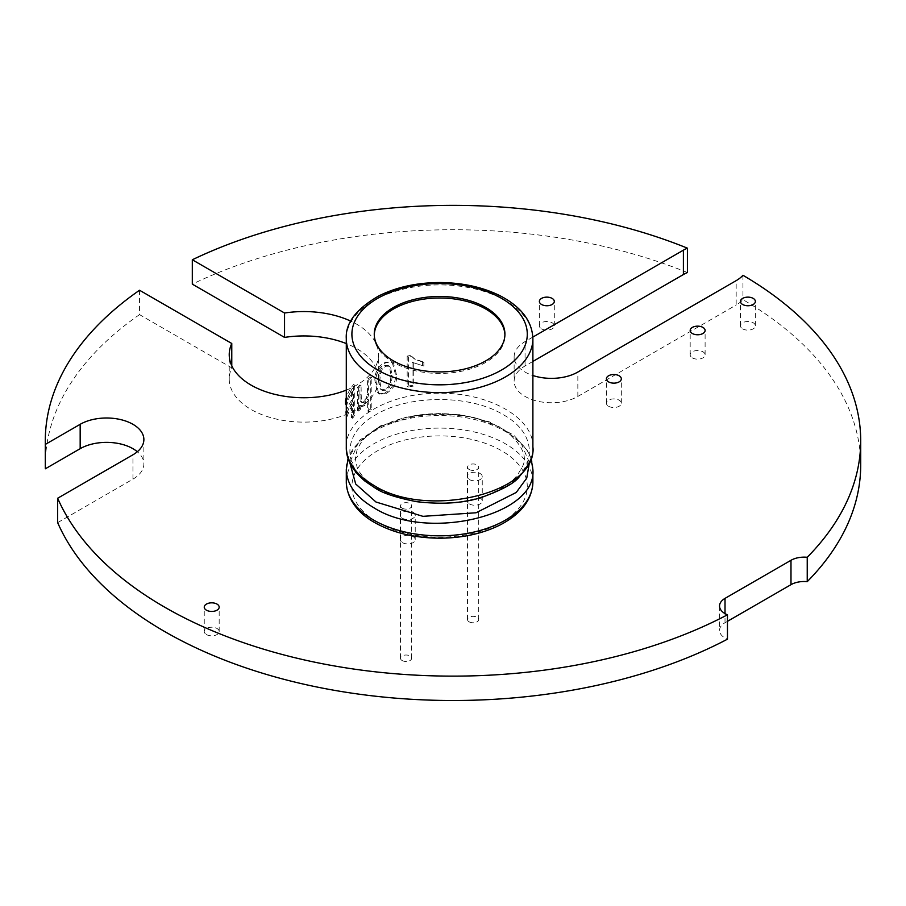 <?xml version="1.0" encoding="UTF-8"?>
<svg xmlns="http://www.w3.org/2000/svg" width="906" height="906" viewBox="0 0 906 906"><rect width="100%" height="100%" fill="white"/><g stroke="black" fill="none" stroke-linecap="round" stroke-linejoin="round"><path stroke-width="0.68" stroke-dasharray="4.53 3.4" d="M469.149 469.478A5.595 3.228 180 0 1 467.507 467.19A5.595 3.228 180 0 1 473.113 463.963A5.595 3.228 180 0 1 478.708 467.19A5.595 3.228 180 0 1 475.254 470.18A5.595 3.228 180 0 1 469.149 469.478M402.128 508.175A5.595 3.228 180 0 1 400.486 505.888A5.595 3.228 180 0 1 406.081 502.66A5.595 3.228 180 0 1 411.675 505.888A5.595 3.228 180 0 1 408.221 508.878A5.595 3.228 180 0 1 402.128 508.175M469.149 621.833A5.595 3.228 180 0 1 467.507 619.545A5.595 3.228 180 0 1 473.113 616.318A5.595 3.228 180 0 1 478.708 619.545A5.595 3.228 180 0 1 475.254 622.535A5.595 3.228 180 0 1 469.149 621.833M402.128 660.531A5.595 3.228 180 0 1 400.486 658.243A5.595 3.228 180 0 1 406.081 655.015A5.595 3.228 180 0 1 411.675 658.243A5.595 3.228 180 0 1 408.221 661.233A5.595 3.228 180 0 1 402.128 660.531M413.317 363.012L413.317 386.103L412.049 385.378A94.87 54.779 0 0 0 407.179 386.318L407.179 356.115L408.413 356.817A93.295 53.862 180 0 1 411.562 356.217L415.254 359.376L423.872 362.491L423.872 366.047L412.049 362.275L412.049 385.378M408.413 356.817L408.413 387.021A93.295 53.862 180 0 1 413.317 386.103M385.763 393.793L379.693 394.099L378.595 393.204L376.239 382.717C375.027 374.891 378.21 368.221 385.763 362.706L392.275 362.683L393.578 363.702L396.454 374.495C397.508 382.309 393.94 388.742 385.763 393.793L384.631 393.147L378.572 393.453L377.485 392.558L375.118 382.072C373.918 374.246 377.089 367.576 384.631 362.049L391.12 362.015L392.411 363.034L395.288 373.827C396.341 381.619 392.785 388.062 384.631 393.147M352.649 401.369A93.295 53.862 180 0 0 347.394 412.694L347.394 416.239A93.295 53.862 180 0 1 352.649 404.925L352.649 418.255A93.295 53.862 180 0 1 354.733 415.412L354.733 385.209A93.295 53.862 180 0 0 346.93 401.301L346.93 404.857A93.295 53.862 180 0 1 352.649 391.607L352.649 401.369L351.437 400.667L351.437 390.905A94.87 54.779 0 0 0 345.526 404.042M368.742 399.965L368.742 411.63A93.295 53.862 180 0 1 371.845 409.637L370.735 408.991A94.87 54.779 0 0 0 367.621 410.984L367.621 399.32L368.742 399.965M360.758 408.98L359.614 408.323L359.614 405.129L360.758 405.797L360.758 408.98A93.295 53.862 180 0 0 358.606 411.052L358.606 387.961A93.295 53.862 180 0 1 361.052 385.628L361.369 401.505L362.207 402.672L364.801 402.038L367.236 398.98L368.515 395.073L368.776 379.625A93.295 53.862 180 0 1 371.845 377.655L371.845 409.637M361.052 395.163L359.909 394.506L360.237 400.848L361.018 401.992L362.207 402.672L361.075 402.015L363.668 401.392L366.115 398.334L367.394 394.427L367.655 378.98L368.776 379.625M364.676 405.695L363.544 405.039L367.542 399.365L368.663 400.01L364.676 405.695L361.585 406.59L360.815 405.741M408.413 387.021L407.179 386.318M423.872 366.047L412.049 362.275M423.872 362.491L422.513 361.698L422.513 365.254M411.562 356.217L413.974 358.629L422.513 361.698M410.305 355.492A94.87 54.779 0 0 0 407.179 356.115M346.93 404.857L346.296 404.495M352.649 391.607L351.437 390.905M347.394 412.694L346.296 412.06M351.437 400.667A94.87 54.779 0 0 0 346.296 410.962M347.394 416.239L346.296 415.616M352.649 404.925L351.437 404.223A94.87 54.779 0 0 0 346.013 415.446M352.649 418.255L351.437 417.553L351.437 404.223M354.733 415.412L353.544 414.721A94.87 54.779 0 0 0 351.437 417.553M354.733 385.209L353.544 384.518A94.87 54.779 0 0 0 346.296 397.643M353.544 414.721L353.544 384.518M346.93 401.301L346.296 400.939M358.606 411.052L357.451 410.384L357.451 387.292L358.606 387.961M359.614 408.323A94.87 54.779 0 0 0 357.451 410.384M360.837 405.752L359.693 405.095L360.452 405.933L363.544 405.039M368.742 411.63L367.621 410.984M371.845 377.655L370.735 377.021A94.87 54.779 0 0 0 367.655 378.98M370.735 408.991L370.735 377.021M367.236 398.98L366.115 398.334M363.487 402.774L362.355 402.117M361.052 385.628L359.909 384.971A94.87 54.779 0 0 0 357.451 387.292M359.909 394.506L359.909 384.971M378.674 380.271L380.146 388.753L381.143 389.705L384.631 389.591L388.13 386.975L390.305 382.389L391.041 375.197L389.41 366.624L388.266 365.56L384.676 365.594L381.279 368.3L379.32 372.989L378.674 380.271L379.795 380.916L381.267 389.399L382.264 390.35L385.763 390.248L389.274 387.632L391.449 383.045L392.185 375.865L390.554 367.292L389.41 366.228L385.809 366.239L382.411 368.946L380.441 373.634L379.795 380.916M374.28 334.948A65.334 37.724 0 0 0 374.257 335.718A65.334 37.724 0 0 0 393.397 362.389A65.334 37.724 0 0 0 464.597 370.565A65.334 37.724 0 0 0 504.925 335.718A65.334 37.724 0 0 0 504.914 334.948M727.461 621.335L725.015 622.75A18.664 10.77 0 0 0 719.545 630.372A18.664 10.77 0 0 0 727.461 639.183M860.7 465.129A407.7 235.379 0 0 0 742.954 299.648A37.316 21.54 0 0 1 736.17 305.016L736.17 280.645M532.887 361.437L525.061 365.956A37.316 21.54 0 0 0 514.132 381.2A37.316 21.54 0 0 0 537.167 401.098A37.316 21.54 0 0 0 577.847 396.432L736.17 305.016M687.416 272.536A407.7 235.379 0 0 0 192.31 284.144M139.535 290.237L139.535 314.62L231.777 367.87A74.632 43.092 0 0 0 229.229 379.025A74.632 43.092 0 0 0 251.098 409.489A74.632 43.092 0 0 0 332.434 418.832A74.632 43.092 0 0 0 378.504 379.025A74.632 43.092 0 0 0 346.296 343.578M139.535 314.62A407.7 235.379 0 0 0 45.3 465.129M57.656 522.626L132.944 479.149A37.316 21.54 0 0 0 143.873 463.917A37.316 21.54 0 0 0 137.327 451.732M541.562 328.867A7.463 4.303 0 0 0 549.693 329.795A7.463 4.303 0 0 0 554.302 325.82A7.463 4.303 0 0 0 546.839 321.505A7.463 4.303 0 0 0 539.376 325.82A7.463 4.303 0 0 0 541.562 328.867M742.637 328.867A7.463 4.303 0 0 0 750.768 329.795A7.463 4.303 0 0 0 755.378 325.82A7.463 4.303 0 0 0 747.914 321.505A7.463 4.303 0 0 0 740.451 325.82A7.463 4.303 0 0 0 742.637 328.867M692.365 357.881A7.463 4.303 0 0 0 700.497 358.821A7.463 4.303 0 0 0 705.106 354.835A7.463 4.303 0 0 0 697.643 350.531A7.463 4.303 0 0 0 690.179 354.835A7.463 4.303 0 0 0 692.365 357.881M608.583 406.25A7.463 4.303 0 0 0 616.714 407.19A7.463 4.303 0 0 0 621.323 403.204A7.463 4.303 0 0 0 613.86 398.9A7.463 4.303 0 0 0 606.397 403.204A7.463 4.303 0 0 0 608.583 406.25M469.501 503.963A7.463 4.303 0 0 0 477.643 504.902A7.463 4.303 0 0 0 482.252 500.916A7.463 4.303 0 0 0 474.778 496.613A7.463 4.303 0 0 0 467.315 500.916A7.463 4.303 0 0 0 469.501 503.963M402.479 542.66A7.463 4.303 0 0 0 410.611 543.6A7.463 4.303 0 0 0 415.22 539.614A7.463 4.303 0 0 0 407.757 535.31A7.463 4.303 0 0 0 400.293 539.614A7.463 4.303 0 0 0 402.479 542.66M206.432 634.562A7.463 4.303 0 0 0 214.563 635.502A7.463 4.303 0 0 0 219.173 631.516A7.463 4.303 0 0 0 211.71 627.212A7.463 4.303 0 0 0 204.246 631.516A7.463 4.303 0 0 0 206.432 634.562M532.853 337.089L525.061 341.585A37.316 21.54 0 0 0 514.132 356.817A37.316 21.54 0 0 0 532.887 375.514M346.296 390.101A74.632 43.092 0 0 0 378.504 354.642A74.632 43.092 0 0 0 350.871 321.177M469.501 479.591A7.463 4.303 0 0 0 477.643 480.52A7.463 4.303 0 0 0 482.252 476.545A7.463 4.303 0 0 0 474.778 472.23A7.463 4.303 0 0 0 467.315 476.545A7.463 4.303 0 0 0 469.501 479.591M402.479 518.289A7.463 4.303 0 0 0 410.611 519.217A7.463 4.303 0 0 0 415.22 515.242A7.463 4.303 0 0 0 407.757 510.927A7.463 4.303 0 0 0 400.293 515.242A7.463 4.303 0 0 0 402.479 518.289M231.777 367.87L231.777 365.798M742.954 275.277L742.954 299.648M532.887 469.512C534.166 440.758 489.534 414.948 439.727 415.65C389.931 414.857 345.016 440.656 346.296 469.512L346.296 469.625M532.887 481.969A93.295 53.862 0 0 0 439.591 428.108A93.295 53.862 0 0 0 346.296 481.969M377.587 522.343A87.701 50.634 0 0 0 524.302 499.648A87.701 50.634 0 0 0 416.896 437.632A87.701 50.634 0 0 0 377.587 522.343M529.398 462.581L521.256 443.589L501.528 427.677L472.989 417.111L439.716 413.396L406.409 417.066L377.791 427.609L357.972 443.532L349.795 462.581M376.013 488.051C408.561 508.006 469.976 508.3 503.136 488.074C538.062 468.934 538.028 433.736 503.181 414.631C470.078 394.518 409.116 394.484 375.967 414.654C340.939 433.804 341.449 469.263 376.013 488.051M532.887 447.145C534.166 418.391 489.534 392.581 439.727 393.283C389.931 392.491 345.016 418.289 346.296 447.145M532.887 338.765A93.295 53.862 0 0 0 439.591 284.903A93.295 53.862 0 0 0 346.296 338.765M378.595 393.204L377.485 392.558M376.239 382.717L375.118 382.072M396.454 374.495L395.288 373.827M393.578 363.702L392.411 363.034M385.763 362.706L384.631 362.049M368.776 389.127L367.655 388.481M368.515 395.073L367.394 394.427M364.801 402.038L363.668 401.392M361.369 401.505L360.237 400.848M361.098 399.342L359.954 398.674M381.267 389.399L380.146 388.753M380.441 373.634L379.32 372.989M382.411 368.946L381.279 368.3M385.809 366.239L384.676 365.594M390.554 367.292L389.41 366.624M392.185 375.865L391.041 375.197M391.449 383.045L390.305 382.389M389.274 387.632L388.13 386.975M385.763 390.248L384.631 389.591M725.015 622.75L725.015 613.611M132.944 479.149L132.944 454.778M525.061 365.956L525.061 341.585M577.847 396.432L577.847 372.049M531.075 458.323L527.994 451.313L513.962 435.31L489.047 421.709L460.78 414.721L422.275 414.246L380.962 425.605L359.852 440.078L348.119 458.334M378.051 488.47C394.88 497.96 415.503 502.819 439.92 503.057C456.783 502.955 472.252 500.361 486.318 495.299C500.939 489.761 511.38 482.898 517.666 474.721L522.082 467.236C527.745 457.7 522.966 446.126 507.768 432.502C496.647 424.359 481.981 418.708 463.747 415.548C438.436 411.698 414.733 413.668 392.649 421.437C378.119 426.986 367.734 433.827 361.494 441.981L357.247 449.093L355.288 458.345L357.1 467.213C359.988 474.699 366.975 481.788 378.051 488.47M478.708 619.545L478.708 467.19M467.507 619.545L467.507 467.19M411.675 658.243L411.675 505.888M400.486 658.243L400.486 505.888M415.254 359.376L413.974 358.629M379.693 394.099L378.572 393.453M392.275 362.683L391.12 362.015M361.585 406.59L360.452 405.933M504.925 335.718L504.925 334.189M374.257 335.718L374.257 334.189M389.41 366.228L388.266 365.56M382.264 390.35L381.143 389.705M719.545 605.989L719.545 630.372M143.873 439.546L143.873 463.917M229.229 379.025L229.229 354.642M378.504 379.025L378.504 354.642M514.132 356.817L514.132 381.2M554.302 325.82L554.302 301.438M539.376 325.82L539.376 301.438M755.378 325.82L755.378 301.438M740.451 325.82L740.451 301.438M705.106 354.835L705.106 330.464M690.179 354.835L690.179 330.464M621.323 403.204L621.323 378.833M606.397 403.204L606.397 378.833M482.252 500.916L482.252 476.545M467.315 500.916L467.315 476.545M415.22 539.614L415.22 515.242M400.293 539.614L400.293 515.242M219.173 631.516L219.173 607.145M204.246 631.516L204.246 607.145"/><path stroke-width="1.36" d="M346.296 404.495L345.526 404.042L345.526 400.486L346.296 400.939M346.296 412.06L346.013 411.89A94.87 54.779 0 0 1 346.296 410.962M346.296 415.616L346.013 411.89M346.296 397.643A94.87 54.779 0 0 0 345.526 400.486M393.397 360.86A65.334 37.724 0 0 0 464.597 369.036A65.334 37.724 0 0 0 504.925 334.189A65.334 37.724 0 0 0 439.591 296.466A65.334 37.724 0 0 0 374.257 334.189A65.334 37.724 0 0 0 393.397 360.86M504.914 334.948A65.334 37.724 0 0 0 439.591 297.995A65.334 37.724 0 0 0 374.28 334.948M727.461 614.8L727.461 639.183A407.7 235.379 0 0 1 164.711 631.561A407.7 235.379 0 0 1 57.656 522.626L57.656 498.243A407.7 235.379 0 0 0 164.711 607.19A407.7 235.379 0 0 0 727.461 614.8A18.664 10.77 0 0 1 719.545 605.989A18.664 10.77 0 0 1 725.015 598.379L790.983 560.293A18.664 10.77 0 0 1 807.235 557.281A407.7 235.379 0 0 0 860.7 440.746A407.7 235.379 0 0 0 742.954 275.277A37.316 21.54 0 0 1 736.17 280.645L577.847 372.049A37.316 21.54 0 0 1 532.887 375.514M807.235 557.281L807.235 581.652A18.664 10.77 0 0 0 790.983 584.664L727.461 621.335M807.235 581.652A407.7 235.379 0 0 0 860.7 465.129L860.7 440.746M683.396 274.552L683.396 250.169A37.316 21.54 0 0 1 687.416 248.165L687.416 272.536A37.316 21.54 0 0 0 683.396 274.552L532.887 361.437M346.296 343.578A74.632 43.092 0 0 0 284.552 337.406L192.31 284.144L192.31 259.773A407.7 235.379 0 0 1 687.416 248.165M231.777 365.798L231.777 343.499L139.535 290.237A407.7 235.379 0 0 0 45.3 440.746L45.3 465.129A407.7 235.379 0 0 0 45.345 468.787L80.17 448.685L80.17 424.314L45.345 444.404L45.345 468.787M137.327 451.732A37.316 21.54 0 0 0 80.17 448.685M683.396 250.169L532.853 337.089M350.871 321.177A74.632 43.092 0 0 0 284.552 313.023L192.31 259.773M231.777 343.499A74.632 43.092 0 0 0 229.229 354.642A74.632 43.092 0 0 0 251.098 385.118A74.632 43.092 0 0 0 346.296 390.101M45.3 440.746A407.7 235.379 0 0 0 45.345 444.404M57.656 498.243L132.944 454.778A37.316 21.54 0 0 0 143.873 439.546A37.316 21.54 0 0 0 120.838 419.637A37.316 21.54 0 0 0 80.17 424.314M541.562 304.484A7.463 4.303 0 0 0 549.693 305.424A7.463 4.303 0 0 0 554.302 301.438A7.463 4.303 0 0 0 546.839 297.134A7.463 4.303 0 0 0 539.376 301.438A7.463 4.303 0 0 0 541.562 304.484M742.637 304.484A7.463 4.303 0 0 0 750.768 305.424A7.463 4.303 0 0 0 755.378 301.438A7.463 4.303 0 0 0 747.914 297.134A7.463 4.303 0 0 0 740.451 301.438A7.463 4.303 0 0 0 742.637 304.484M692.365 333.51A7.463 4.303 0 0 0 700.497 334.439A7.463 4.303 0 0 0 705.106 330.464A7.463 4.303 0 0 0 697.643 326.149A7.463 4.303 0 0 0 690.179 330.464A7.463 4.303 0 0 0 692.365 333.51M608.583 381.879A7.463 4.303 0 0 0 616.714 382.819A7.463 4.303 0 0 0 621.323 378.833A7.463 4.303 0 0 0 613.86 374.518A7.463 4.303 0 0 0 606.397 378.833A7.463 4.303 0 0 0 608.583 381.879M206.432 610.191A7.463 4.303 0 0 0 214.563 611.12A7.463 4.303 0 0 0 219.173 607.145A7.463 4.303 0 0 0 211.71 602.83A7.463 4.303 0 0 0 204.246 607.145A7.463 4.303 0 0 0 206.432 610.191M284.552 337.406L284.552 313.023M348.119 458.334L346.296 469.512C346.76 484.404 355.865 497.1 373.623 507.598C426.364 541.879 537.428 515.752 532.887 469.512L532.887 481.969C532.264 499.115 521.788 513.215 501.46 524.257C483.861 533.328 463.408 537.983 440.101 538.198C414.903 538.085 393.125 532.898 374.79 522.626C361.721 515.457 346.941 501.777 346.296 481.969A93.295 53.862 0 0 0 373.623 520.055A93.295 53.862 0 0 0 475.299 531.731A93.295 53.862 0 0 0 532.887 481.969M349.795 462.581L355.696 483.997L376.013 502.026L422.943 516.341L476.058 512.773L516.261 492.445L526.76 478.085L529.398 462.581M373.623 485.231C426.364 519.512 537.428 493.385 532.887 447.145C534.189 454.631 529.716 464.404 519.478 476.443C515.276 482.796 502.366 489.874 480.769 497.688C462.819 503.283 441.426 504.608 416.613 501.675C396.024 497.643 382.072 493.023 374.79 487.79L365.231 481.346C352.298 470.508 345.979 459.104 346.296 447.145L346.296 447.145C346.76 462.037 355.865 474.733 373.623 485.231M532.887 338.765C532.264 321.619 521.788 307.519 501.46 296.477C483.861 287.406 463.408 282.751 440.101 282.536C416.828 282.604 396.318 287.111 378.572 296.047C356.024 309.127 345.265 323.374 346.296 338.765A93.295 53.862 0 0 0 373.623 376.851A93.295 53.862 0 0 0 475.299 388.527A93.295 53.862 0 0 0 532.887 338.765L532.887 447.145M377.587 369.999A87.701 50.634 0 0 0 524.302 347.292A87.701 50.634 0 0 0 416.896 285.288A87.701 50.634 0 0 0 377.587 369.999M725.015 613.611L725.015 598.379M790.983 584.664L790.983 560.293M346.296 469.625L346.296 481.969M532.887 469.512L531.075 458.323M346.296 338.765L346.296 447.145"/></g></svg>
